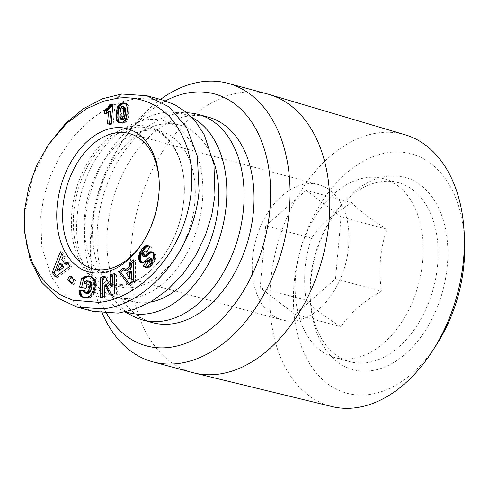 <?xml version="1.0" encoding="UTF-8"?>
<svg xmlns="http://www.w3.org/2000/svg" width="489" height="489" viewBox="0 0 489 489"><rect width="100%" height="100%" fill="white"/><g stroke="black" fill="none" stroke-linecap="round" stroke-linejoin="round"><path stroke-width="0.37" stroke-dasharray="2.44 1.83" d="M405.283 134.842A140.728 93.295 -74.9 0 0 270.668 281.737A140.728 93.295 -74.9 0 0 331.945 406.542M192.532 372.563A144.237 95.624 105.1 0 1 131.241 245.038A144.237 95.624 105.1 0 1 242.703 92.335A144.237 95.624 105.1 0 1 267.703 94.059M102.238 313.168A144.237 95.624 105.1 0 1 91.192 265.227A144.237 95.624 105.1 0 1 91.522 234.323A144.237 95.624 105.1 0 1 126.119 135.826A144.237 95.624 105.1 0 1 160.496 99.432M464.55 241.175A123.937 82.164 -74.9 0 0 381.915 153.833A123.937 82.164 -74.9 0 0 294.085 283.589A123.937 82.164 -74.9 0 0 339.519 390.656A123.937 82.164 -74.9 0 0 436.671 344.47M106.602 313.528A130.502 86.516 105.1 0 1 90.709 258.485A130.502 86.516 105.1 0 1 91.015 230.527A130.502 86.516 105.1 0 1 122.311 141.413A130.502 86.516 105.1 0 1 165.526 100.862M310.778 281.609A99.591 66.027 -74.9 0 0 310.552 302.948A99.591 66.027 -74.9 0 0 378.021 369.342A99.591 66.027 -74.9 0 0 447.325 265.411A99.591 66.027 -74.9 0 0 411.94 179.873A99.591 66.027 -74.9 0 0 334.665 213.601A99.591 66.027 -74.9 0 0 310.778 281.609M437.655 264.628A92.721 61.473 105.1 0 1 349.928 361.689A92.721 61.473 105.1 0 1 310.307 299.58A92.721 61.473 105.1 0 1 310.521 279.708A92.721 61.473 105.1 0 1 332.758 216.395A92.721 61.473 105.1 0 1 398.248 182.648A92.721 61.473 105.1 0 1 437.655 264.628M152.733 322.691A106.461 70.575 105.1 0 1 107.494 228.571A106.461 70.575 105.1 0 1 208.216 117.128M133.051 316.175A106.461 70.575 105.1 0 1 97.562 225.887A106.461 70.575 105.1 0 1 187.929 112.861M422.759 260.606A92.721 61.473 105.1 0 1 335.032 357.667A92.721 61.473 105.1 0 1 295.631 275.692A92.721 61.473 105.1 0 1 383.358 178.632A92.721 61.473 105.1 0 1 422.759 260.606M125.936 311.799A103.026 68.301 105.1 0 1 119.365 308.962A103.026 68.301 105.1 0 1 85.025 221.59A103.026 68.301 105.1 0 1 172.47 112.207A103.026 68.301 105.1 0 1 191.755 117.366M381.383 291.255C363.101 301.737 349.623 313.565 340.943 326.731C324.5 316.603 312.868 307.758 306.047 300.191C304.592 289.445 304.28 278.779 305.118 268.192C306.169 257.63 308.321 247.63 311.579 238.18C320.173 225.081 333.651 213.259 352.013 202.703C358.767 210.215 370.399 219.06 386.915 229.243C383.657 238.718 381.506 248.718 380.454 259.256C379.611 269.867 379.922 280.533 381.383 291.255L335.515 278.877L295.081 314.354L340.943 326.731M131.798 298.211A91.351 60.563 105.1 0 1 115.96 297.116A91.351 60.563 105.1 0 1 78.705 204.714A91.351 60.563 105.1 0 1 147.733 119.64A91.351 60.563 105.1 0 1 163.571 120.728A91.351 60.563 105.1 0 1 200.826 213.137A91.351 60.563 105.1 0 1 131.798 298.211M150.471 302.08A91.351 60.563 105.1 0 1 147.684 302.495A91.351 60.563 105.1 0 1 131.847 301.407A91.351 60.563 105.1 0 1 94.591 208.999A91.351 60.563 105.1 0 1 163.619 123.925A91.351 60.563 105.1 0 1 179.457 125.019A91.351 60.563 105.1 0 1 213.155 160.062M159.084 179.451A70.055 46.443 105.1 0 1 159.163 180.447A70.055 46.443 105.1 0 1 142.195 243.296A70.055 46.443 105.1 0 1 141.633 244.115M306.725 183.864A70.055 46.443 105.1 0 1 318.871 184.701A70.055 46.443 105.1 0 1 347.441 255.57A70.055 46.443 105.1 0 1 294.5 320.815A70.055 46.443 105.1 0 1 282.361 319.977A70.055 46.443 105.1 0 1 253.785 249.109A70.055 46.443 105.1 0 1 306.725 183.864M121.834 284.519A80.361 53.277 105.1 0 1 107.904 283.559A80.361 53.277 105.1 0 1 75.129 202.269A80.361 53.277 105.1 0 1 135.856 127.433A80.361 53.277 105.1 0 1 149.787 128.393A80.361 53.277 105.1 0 1 184.121 182.226A80.361 53.277 105.1 0 1 164.659 254.317A80.361 53.277 105.1 0 1 121.834 284.519M132.757 287.471A80.361 53.277 105.1 0 1 118.827 286.505A80.361 53.277 105.1 0 1 86.052 205.221A80.361 53.277 105.1 0 1 146.773 130.38A80.361 53.277 105.1 0 1 160.704 131.339A80.361 53.277 105.1 0 1 193.479 212.629A80.361 53.277 105.1 0 1 132.757 287.471M120.722 285.594A81.736 54.187 105.1 0 1 71.822 212.354A81.736 54.187 105.1 0 1 134.982 125.82A81.736 54.187 105.1 0 1 184.072 181.547A81.736 54.187 105.1 0 1 164.28 254.873A81.736 54.187 105.1 0 1 120.722 285.594M104.518 113.625L106.504 114.157A8.081 5.355 105.1 0 0 106.791 114.139A8.081 5.355 105.1 0 0 110.6 111.767M386.915 229.243L341.047 216.865L335.515 278.877M352.013 202.703L306.151 190.325L341.047 216.865M311.579 238.18L265.71 225.802L306.151 190.325M306.047 300.191L260.179 287.813L265.71 225.802M295.081 314.354L260.179 287.813M93.075 311.407L80.795 306.646L69.42 299.115L59.469 288.956L51.382 276.523L41.773 247.134L40.746 216.04L43.943 196.321L50.391 175.777L60.19 155.581L73.038 137.061L88.209 121.461L104.701 109.64L121.425 101.969L137.44 98.295L162.629 100.007M150.905 263.21L152.886 263.742L153.497 262.85L151.511 262.318M153.497 262.85L154.029 262L152.042 261.468M154.029 262L154.481 261.187L152.495 260.649M154.481 261.187L154.854 260.411L152.868 259.873M154.854 260.411L155.147 259.665L153.161 259.127M155.147 259.665L155.386 258.913L153.399 258.381M155.386 258.913L155.606 257.935L153.619 257.397M155.606 257.935L155.728 257.006L153.742 256.468M155.728 257.006L155.728 256.138L153.742 255.6M155.728 256.138L153.717 255.289M155.704 255.826L155.563 254.94L153.577 254.402M155.563 254.94L155.313 254.158L153.326 253.62M155.313 254.158L154.952 253.479L152.965 252.941M154.952 253.479L152.611 252.495M154.597 253.033L152.097 252.055M154.084 252.593L151.541 251.786M153.528 252.318L151.871 251.945M152.91 252.226L152.354 252.275M145.001 256.933L142.47 255.936M144.457 256.474L144.273 255.979L142.293 255.441M144.273 255.979L144.273 255.044L142.287 254.506M144.273 255.044L142.342 254.201M144.328 254.738L144.64 253.889L142.654 253.351M144.64 253.889L145.172 253.015L143.185 252.477M145.172 253.015L147.721 251.322L148.852 252.092L146.865 251.554M148.852 252.092L151.798 247.348L149.817 246.817M151.798 247.348L147.684 245.619M149.671 246.156L148.754 245.991M142.207 262.654L142.611 262.941L141.676 262.691M142.611 262.941L141.235 262.636M143.216 263.174L141.621 262.697M143.607 263.229L142.25 262.654M144.237 263.186L144.927 262.996L142.941 262.459M144.927 262.996L145.661 262.648L143.674 262.11M145.661 262.648L143.87 261.994M145.856 262.532L146.352 262.208L144.365 261.676M146.352 262.208L146.914 261.792L144.927 261.254M146.914 261.792L147.531 261.285L145.545 260.747M147.531 261.285L148.216 260.698L146.229 260.16M148.216 260.698L148.956 260.026L146.969 259.488M148.956 260.026L150.092 258.95L148.106 258.418M150.092 258.95L150.808 258.357L148.821 257.825M150.808 258.357L151.284 258.125L149.298 257.587M149.096 262.19L146.517 261.212M146.297 267.404L144.897 267.159M146.883 267.697L145.49 267.294M147.476 267.825L146.095 267.306M148.081 267.844L148.693 267.691L146.706 267.159M148.693 267.691L147.012 267.037M148.998 267.569L149.561 267.251L147.574 266.713M149.561 267.251L150.154 266.835L148.167 266.297M150.154 266.835L150.753 266.297L148.766 265.759M150.753 266.297L151.37 265.655L149.383 265.124M151.37 265.655L152.018 264.904L150.031 264.372M152.018 264.904L152.672 264.042L150.685 263.504M104.744 296.42L106.73 296.951L106.853 285.79M111.663 294.519L112.183 295.46L110.196 294.922M112.183 295.46L116.358 294.311L114.371 293.779M116.358 294.311L116.578 274.14L114.591 273.608M116.578 274.14L114.579 274.69M112.244 286.377L106.95 276.78L104.964 276.248M106.95 276.78L105.477 277.184M102.519 297.025L102.507 298.113L100.52 297.575M102.507 298.113L106.73 296.951M69.517 275.961L71.504 276.499L71.015 277.391M72.262 283.039L73.76 284.47L71.779 283.938M73.76 284.47L75.844 280.649L73.857 280.111M75.844 280.649L71.504 276.499M63.24 256.065L65.226 256.603L62.36 252.3L60.379 251.762M62.36 252.3L61.755 253.84M56.321 276.126L57.207 277.452L55.22 276.921M57.207 277.452L71.999 266.78L70.013 266.248M71.999 266.78L69.206 262.581L67.219 262.049M69.206 262.581L68.154 263.461M66.883 264.531L63.772 259.855L61.791 259.323M63.772 259.855L65.226 256.603M84.701 297.563L86.687 298.101L85.428 297.618M87.415 298.149L86.113 297.612M88.099 298.143L88.747 298.07L86.761 297.538M88.747 298.07L89.359 297.923L87.372 297.391M89.359 297.923L89.921 297.722L87.934 297.184M89.921 297.722L90.532 297.41L88.546 296.878M90.532 297.41L91.192 296.988L89.206 296.45M91.192 296.988L91.822 296.481L89.835 295.943M91.822 296.481L92.415 295.9L90.428 295.368M92.415 295.9L92.977 295.246L90.991 294.708M92.977 295.246L93.503 294.506L91.516 293.968M93.503 294.506L91.675 293.736M93.662 294.268L94.102 293.504L92.115 292.966M94.102 293.504L94.518 292.679L92.531 292.141M94.518 292.679L94.89 291.805L92.904 291.267M94.89 291.805L95.227 290.876L93.246 290.344M95.227 290.876L95.532 289.904L93.552 289.372M95.532 289.904L95.801 288.877L93.821 288.339M95.801 288.877L93.839 288.253M95.826 288.791L96.033 287.764L94.047 287.226M96.033 287.764L96.192 286.762L94.206 286.224M96.192 286.762L96.302 285.802L94.316 285.264M96.302 285.802L96.345 284.867L94.359 284.329M96.345 284.867L96.339 283.962L94.359 283.424M96.339 283.962L96.278 283.082L94.291 282.544M96.278 283.082L96.229 282.642L94.249 282.11M96.229 282.642L96.07 281.756L94.084 281.218M96.07 281.756L95.85 280.949L93.864 280.411M95.85 280.949L95.557 280.209L93.576 279.677M95.557 280.209L95.202 279.537L93.216 278.999M95.202 279.537L94.78 278.938L92.794 278.406M94.78 278.938L92.635 278.223M94.621 278.754L92.201 277.783M94.188 278.32L91.7 277.397M93.686 277.935L91.143 277.074M93.13 277.611L90.667 276.853M92.513 277.33L89.86 276.56M91.846 277.098L90.263 276.701M81.59 287.459L79.573 287.067M81.553 287.599L86.088 288.333M88.075 288.871L89.077 284.622L87.091 284.091M89.077 284.622L87.06 284.231M86.26 284.078L86.712 282.153L84.725 281.615M86.712 282.153L87.121 281.927L85.135 281.395M87.121 281.927L87.818 281.597L85.838 281.065M87.818 281.597L88.423 281.401L86.437 280.863M88.423 281.401L86.529 280.845M88.515 281.383L89.181 281.297L87.195 280.759M89.181 281.297L87.867 280.814M86.73 293.424L84.163 292.563M86.15 293.1L83.723 292.074M85.709 292.611L83.601 291.866M85.587 292.398L85.349 291.621L83.362 291.089M85.349 291.621L85.282 290.68L83.295 290.142M85.282 290.68L83.344 290.808M84.071 297.459L83.515 297.349M84.426 297.593L83.161 297.275M85.147 297.813L83.961 297.44M85.948 297.978L86.687 298.101M123.124 268.088L125.111 268.626L124.017 269.488M129.719 284.219L130.71 285.539L128.723 285.008M130.71 285.539L135.306 281.902L133.32 281.364M135.306 281.902L135.545 260.35L133.558 259.818M135.545 260.35L133.534 261.945M126.596 270.967L125.111 268.626M126.816 105.716L128.79 106.217L128.491 105.453L126.504 104.915M128.491 105.453L128.081 104.756L126.095 104.218M128.081 104.756L125.917 103.986M127.904 104.518L125.41 103.503M127.397 104.041L124.787 103.142M126.773 103.674L124.646 103.093M126.633 103.631L124.75 103.13M126.046 103.479L125.172 103.368M120.092 122.849L118.638 122.568M120.624 123.106L119.249 122.727M121.235 123.265L119.946 122.788M121.932 123.32L122.721 123.265L120.734 122.733M122.721 123.265L120.807 122.721M122.794 123.259L123.613 123.112L121.627 122.574M123.613 123.112L124.365 122.867L122.378 122.329M124.365 122.867L125.062 122.537L123.075 122.005M125.062 122.537L125.685 122.116L123.699 121.584M125.685 122.116L126.254 121.614L124.267 121.076M126.254 121.614L126.755 121.027L124.768 120.49M126.755 121.027L127.195 120.343L125.208 119.811M127.195 120.343L125.251 119.738M127.238 120.276L127.58 119.591L125.594 119.053M127.58 119.591L127.88 118.821L125.893 118.289M127.88 118.821L128.161 117.99L126.174 117.458M128.161 117.99L128.405 117.06L126.425 116.529M128.405 117.06L128.631 116.07L126.645 115.538M128.631 116.07L128.821 114.982L126.834 114.444M128.821 114.982L128.98 113.821L126.993 113.283M128.98 113.821L129.108 112.58L127.122 112.048M129.108 112.58L129.157 112.024L127.171 111.486M129.157 112.024L129.206 111.027L127.219 110.49M129.206 111.027L129.212 110.049L127.226 109.512M129.212 110.049L129.194 109.102L127.207 108.564M129.194 109.102L129.127 108.167L127.146 107.629M129.127 108.167L127.14 107.507M129.12 108.038L128.992 107.079L127.006 106.541M128.992 107.079L128.803 106.254M109.53 123.741L109.457 124.518L107.47 123.986M109.457 124.518L113.222 124.072L111.235 123.534M113.222 124.072L114.958 104.615L112.977 104.078M114.958 104.615L112.904 104.86M106.608 112.977L106.504 114.157M49.744 142.666L33.099 175.184L24.86 211.755L24.639 232.238M61.865 264.097L58.711 271.199M131.523 271.676L128.534 274.048L131.785 279.158M124.548 107.054L122.971 107.922L122.134 110.924L121.675 116.987L121.853 118.46L122.666 119.622M128.534 274.048L126.547 273.516M122.177 119.243L120.196 118.705M121.853 118.46L119.866 117.922M121.834 118.381L119.848 117.849M121.73 117.776L119.744 117.244M121.675 116.987L119.689 116.449M121.682 116.009L119.695 115.471M121.73 114.86L119.744 114.322M121.834 113.521L119.848 112.983M121.84 113.405L119.86 112.867M121.981 112.079L119.994 111.541M122.134 110.924L120.153 110.392M122.305 109.952L120.318 109.42M122.482 109.151L120.496 108.613M122.684 108.521L120.697 107.983M122.971 107.922L120.985 107.384M123.497 107.293L121.51 106.755M124.145 107.024L122.158 106.486M149.768 259.262L147.782 258.724M128.79 106.217L126.804 105.679M122.311 141.413L126.119 135.826M310.307 299.58L310.552 302.948M349.928 361.689L335.032 357.667M172.47 112.207L186.902 112.818M115.96 297.116L131.847 301.407M318.871 184.701L129.23 133.515M107.904 283.559L118.827 286.505M159.163 180.447L159.017 178.424M142.195 243.296L141.052 244.971M90.709 258.485L91.192 265.227M332.758 216.395L334.665 213.601M398.248 182.648L383.358 178.632M119.365 308.962L125.098 311.982M163.571 120.728L179.457 125.019M282.361 319.977L92.714 268.791M149.787 128.393L160.704 131.339M184.121 182.226L184.072 181.547M164.659 254.317L164.28 254.873M147.721 251.322L147.116 251.163"/><path stroke-width="0.73" d="M98.888 302.391C136.932 299.225 181.829 256.193 190.453 197.898C194.977 166.822 188.662 140.532 171.511 119.016C153.161 98.228 129.524 96.492 117.103 98.307L103.735 101.162L86.351 108.796L66.693 123.326L48.222 144.903L36.687 165.374L28.894 186.835L24.829 208.424L24.45 229.543L27.207 247.3L32.622 263.07L40.275 276.383L49.78 287.08L60.746 295.032L72.775 300.203L98.888 302.391M24.45 229.543L24.639 232.238L30.245 260.105L41.846 282.404L57.983 298.198L77.189 307.123L102.378 308.834C143.809 305.918 193.497 255.203 199.072 191.089L197.354 156.193L186.566 127.25L168.913 106.816L146.743 95.722L121.553 94.01L102.409 98.815L83.68 108.546L65.77 123.265L48.222 144.903M194.047 372.954L331.945 406.542A140.728 93.295 -74.9 0 0 432.563 350.87A140.728 93.295 -74.9 0 0 463.615 258.852A140.728 93.295 -74.9 0 0 464.22 233.577A140.728 93.295 -74.9 0 0 405.283 134.842L269.213 94.487A144.237 95.624 105.1 0 1 328.999 221.578A144.237 95.624 105.1 0 1 217.538 374.287A144.237 95.624 105.1 0 1 194.047 372.954A144.237 95.624 105.1 0 1 192.532 372.563L152.819 361.842A144.237 95.624 105.1 0 1 102.238 313.168M160.496 99.432A144.237 95.624 105.1 0 1 202.984 81.614A144.237 95.624 105.1 0 1 227.99 83.338L267.703 94.059A144.237 95.624 105.1 0 1 269.213 94.487M227.99 83.338A144.237 95.624 105.1 0 1 289.28 210.863A144.237 95.624 105.1 0 1 177.819 363.571A144.237 95.624 105.1 0 1 152.819 361.842M432.563 350.87L436.671 344.47A123.937 82.164 -74.9 0 0 464.018 263.43A123.937 82.164 -74.9 0 0 464.55 241.175L464.22 233.577M165.526 100.862A130.502 86.516 105.1 0 1 269.934 209.298A130.502 86.516 105.1 0 1 202.098 335.063A130.502 86.516 105.1 0 1 106.602 313.528M186.902 112.818L187.929 112.861A106.461 70.575 105.1 0 1 198.289 114.45L208.216 117.128A106.461 70.575 105.1 0 1 253.455 211.254A106.461 70.575 105.1 0 1 152.733 322.691L142.806 320.014A106.461 70.575 105.1 0 1 133.051 316.175L125.098 311.982M198.289 114.45A106.461 70.575 105.1 0 1 243.528 208.571A106.461 70.575 105.1 0 1 142.806 320.014M191.755 117.366A103.026 68.301 105.1 0 1 226.279 204.836A103.026 68.301 105.1 0 1 125.936 311.799M141.633 244.115A70.055 46.443 105.1 0 1 104.86 269.628A70.055 46.443 105.1 0 1 92.714 268.791A70.055 46.443 105.1 0 1 64.145 197.923A70.055 46.443 105.1 0 1 117.085 132.678A70.055 46.443 105.1 0 1 129.23 133.515A70.055 46.443 105.1 0 1 159.084 179.451M114.463 127.843A74.181 49.175 105.1 0 1 159.017 178.424A74.181 49.175 105.1 0 1 141.052 244.971A74.181 49.175 105.1 0 1 101.523 272.85A74.181 49.175 105.1 0 1 57.14 206.382A74.181 49.175 105.1 0 1 114.463 127.843M104.805 113.601A8.081 5.355 105.1 0 1 104.518 113.625L104.829 110.123L107.971 107.666L109.891 104.444L112.977 104.078L111.235 123.534L107.47 123.986L108.613 111.229A8.081 5.355 105.1 0 1 104.805 113.601M213.155 160.062A91.351 60.563 105.1 0 1 150.471 302.08M152.042 261.468L148.167 266.297L145.49 267.294L143.326 266.01L146.517 261.212L147.941 261.756L149.163 260.839L150.117 258.974L149.94 257.807L148.821 257.825L144.365 261.676L142.25 262.654L140.624 262.404L139.084 260.619L138.491 257.177L139.426 253.339L142.195 248.864L145.838 245.698L147.684 245.619L149.817 246.817L146.865 251.554L145.74 250.79L143.185 252.477L142.342 254.201L142.47 255.936L143.02 256.395L143.974 256.218L149.86 251.859L152.097 252.055L153.326 253.62L153.742 256.468L153.161 259.127L152.042 261.468M110.196 294.922L104.866 285.252L104.744 296.42L100.52 297.575L100.74 277.404L104.964 276.248L110.257 285.839L110.38 274.763L114.591 273.608L114.371 293.779L110.196 294.922M71.779 283.938L67.433 279.787L69.517 275.961L73.857 280.111L71.779 283.938M52.237 272.434L60.379 251.762L63.24 256.065L61.791 259.323L64.896 263.993L67.219 262.049L70.013 266.248L55.22 276.921L52.237 272.434L54.224 272.972L56.321 276.126M86.113 297.612L83.161 297.275L80.716 296.169L79.297 293.92L78.967 290.435L83.295 290.142L83.723 292.074L85.117 292.99L86.449 292.868L88.106 291.407L89.23 288.846L90.043 284.372L89.854 282.685L88.607 281.071L86.529 280.845L84.725 281.615L84.273 283.541L87.091 284.091L86.088 288.333L79.573 287.067L81.626 278.369L85.08 276.566L88.136 276.254L91.143 277.074L93.216 278.999L94.249 282.11L94.316 285.264L93.552 289.372L91.675 293.736L89.206 296.45L86.113 297.612M128.723 285.008L118.711 271.584L123.124 268.088L124.616 270.435L129.402 266.639L129.255 263.229L133.558 259.818L133.32 281.364L128.723 285.008M126.504 104.915L127.14 107.507L127.171 111.486L126.645 115.538L125.594 119.053L123.075 122.005L120.734 122.733L118.638 122.568L116.7 120.575L116.082 117.586L116.29 112.134L117.427 107.14L119.249 104.414L121.963 103.038L124.787 103.142L126.504 104.915M146.743 95.722L162.629 100.007L174.909 104.768L186.285 112.299L196.236 122.464L204.316 134.891L213.931 164.28L214.958 195.374L211.761 215.093L205.313 235.637L195.514 255.833L182.666 274.353L167.495 289.959L151.003 301.774L134.273 309.445L118.265 313.119L93.075 311.407L77.189 307.123M151.871 251.945L150.924 251.688M152.354 252.275L150.251 251.749M152.238 252.287L149.86 251.859M151.847 252.391L149.31 252.086M151.297 252.617L150.698 252.941L148.711 252.41M150.698 252.941L150.056 253.375L148.069 252.837M150.056 253.375L149.359 253.889L147.378 253.351M149.359 253.889L148.625 254.506L146.639 253.974M148.625 254.506L147.299 255.723L145.312 255.185M147.299 255.723L146.541 256.352L144.561 255.814M146.541 256.352L145.954 256.756L143.974 256.218M145.954 256.756L143.528 256.407M145.514 256.939L143.02 256.395M148.754 245.991L147.061 245.533M148.907 246.071L146.413 245.551M148.399 246.089L145.838 245.698M147.819 246.23L147.287 246.48L145.3 245.943M147.287 246.48L146.724 246.835L144.738 246.297M146.724 246.835L146.132 247.306L144.145 246.768M146.132 247.306L145.514 247.892L143.528 247.355M145.514 247.892L144.866 248.583L142.88 248.051M144.866 248.583L144.182 249.402L142.195 248.864M144.182 249.402L143.479 250.331L141.498 249.793M143.479 250.331L141.345 250.001M143.332 250.533L142.745 251.401L140.759 250.863M142.745 251.401L142.232 252.238L140.245 251.701M142.232 252.238L141.786 253.064L139.799 252.526M141.786 253.064L141.407 253.877L139.426 253.339M141.407 253.877L141.101 254.671L139.114 254.139M141.101 254.671L139.047 254.323M141.034 254.861L140.753 255.82L138.772 255.289M140.753 255.82L140.569 256.78L138.583 256.248M140.569 256.78L140.477 257.715L138.491 257.177M140.477 257.715L140.484 258.638L138.503 258.1M138.601 259.029L140.587 259.561L140.484 258.65L138.497 258.119M140.587 259.561L140.783 260.399L138.797 259.867M140.783 260.399L141.07 261.157L139.084 260.619M141.07 261.157L141.455 261.829L139.469 261.291M141.455 261.829L139.603 261.493M141.59 262.031L142.067 262.556L140.086 262.025M141.676 262.691L140.624 262.404M149.94 257.807L149.365 257.575M151.926 258.345L150.068 258.082M152.055 258.62L152.103 259.506L150.117 258.974M152.103 259.506L151.896 260.203L149.909 259.665M151.896 260.203L151.376 261.089L149.389 260.558M151.376 261.089L149.163 260.839M151.15 261.37L150.526 261.988L148.54 261.45M150.526 261.988L149.927 262.293L147.941 261.756M149.927 262.293L147.702 261.786M149.689 262.324L147.11 261.652M148.338 261.988L145.312 266.548L143.326 266.01M145.312 266.548L145.734 266.963L143.748 266.426M145.93 267.3L144.31 266.866M145.734 266.963L146.156 267.287M111.663 294.519L106.853 285.79L104.866 285.252M114.579 274.69L112.366 275.295L110.38 274.763M112.366 275.295L112.244 286.377L110.257 285.839M105.477 277.184L102.727 277.941L100.74 277.404M102.727 277.941L102.519 297.025M71.015 277.391L69.42 280.319L67.433 279.787M69.42 280.319L72.262 283.039M61.755 253.84L54.224 272.972M68.154 263.461L66.883 264.531L64.896 263.993M90.263 276.701L89.12 276.395M90.532 276.798L88.851 276.34M90.667 276.853L88.136 276.254M90.123 276.786L87.445 276.206M89.432 276.743L86.785 276.23M88.772 276.762L86.156 276.297M88.142 276.829L85.538 276.426M87.525 276.963L85.08 276.566M87.066 277.098L84.475 276.786M86.461 277.324L85.813 277.611L83.827 277.074M85.813 277.611L85.117 277.978L83.136 277.446M85.117 277.978L84.389 278.406L82.403 277.868M84.389 278.406L83.613 278.907L81.626 278.369M83.613 278.907L81.59 287.459M87.06 284.231L84.273 283.541M88.607 281.071L87.953 280.833M90.593 281.609L91.125 282L89.139 281.468M91.125 282L91.535 282.538L89.548 282M91.535 282.538L91.84 283.223L89.854 282.685M91.84 283.223L89.897 282.862M91.883 283.394L91.999 284.097L90.019 283.565M91.999 284.097L92.03 284.91L90.043 284.372M92.03 284.91L91.969 285.851L89.982 285.319M91.969 285.851L91.804 286.927L89.817 286.389M91.804 286.927L91.559 288.113L89.573 287.575M91.559 288.113L89.542 287.697M91.529 288.235L91.217 289.378L89.23 288.846M91.217 289.378L90.875 290.368L88.888 289.836M90.875 290.368L90.502 291.23L88.515 290.692M90.502 291.23L90.086 291.939L88.106 291.407M90.086 291.939L89.646 292.52L87.659 291.988M89.646 292.52L89.065 293.052L87.085 292.514M89.065 293.052L88.436 293.406L86.449 292.868M88.436 293.406L85.801 293.021M87.788 293.559L85.117 292.99M87.103 293.522L84.744 292.893M83.344 290.808L80.954 290.967L78.967 290.435M80.954 290.967L80.93 291.847L78.943 291.31M80.93 291.847L80.985 292.801L78.998 292.263M80.985 292.801L81.095 293.675L79.114 293.143M81.095 293.675L81.284 294.457L79.297 293.92M81.284 294.457L81.437 294.885L79.45 294.354M81.437 294.885L81.773 295.594L79.786 295.056M81.773 295.594L82.195 296.193L80.208 295.656M82.195 296.193L82.702 296.707L80.716 296.169M82.702 296.707L80.838 296.285M82.824 296.817L81.284 296.572M83.271 297.104L81.822 296.829M83.515 297.349L82.439 297.061M124.017 269.488L120.697 272.116L118.711 271.584M120.697 272.116L129.719 284.219M133.534 261.945L131.235 263.76L129.255 263.229M131.235 263.76L131.388 267.177L129.402 266.639M131.388 267.177L126.596 270.967L124.616 270.435M124.75 103.13L124.065 102.941M125.172 103.368L123.381 102.879M125.276 103.423L122.605 102.934M124.585 103.472L121.963 103.038M123.949 103.576L121.205 103.258M123.185 103.79L122.476 104.084L120.49 103.546M122.476 104.084L121.828 104.469L119.842 103.931M121.828 104.469L121.235 104.952L119.249 104.414M121.235 104.952L120.691 105.502L118.705 104.97M120.691 105.502L120.196 106.156L118.216 105.618M120.196 106.156L118.112 105.771M120.092 106.309L119.738 106.957L117.751 106.419M119.738 106.957L119.414 107.672L117.427 107.14M119.414 107.672L119.127 108.491L117.14 107.959M119.127 108.491L118.864 109.395L116.877 108.864M118.864 109.395L118.638 110.404L116.651 109.866M118.638 110.404L118.442 111.492L116.455 110.954M118.442 111.492L118.271 112.672L116.29 112.134M118.271 112.672L118.142 113.949L116.156 113.411M118.142 113.949L116.144 113.527M118.13 114.065L118.057 115.117L116.07 114.579M118.057 115.117L118.02 116.107L116.034 115.575M118.02 116.107L118.014 117.06L116.034 116.523M118.014 117.06L118.057 117.959L116.07 117.421M118.057 117.959L116.082 117.586M118.069 118.124L118.161 119.163L116.174 118.631M118.161 119.163L118.326 120.043L116.339 119.512M118.326 120.043L118.546 120.765L116.559 120.233M118.546 120.765L118.686 121.107L116.7 120.575M118.686 121.107L119.065 121.81L117.079 121.272M119.065 121.81L119.524 122.384L117.543 121.853M119.897 122.782L118.069 122.287M119.524 122.384L120.007 122.782M119.829 122.776L118.106 122.311M109.53 123.741L110.6 111.767L108.613 111.229M112.904 104.86L109.891 104.444M111.877 104.982L111.498 105.838L109.512 105.3M111.498 105.838L111.04 106.688L109.053 106.15M111.04 106.688L110.526 107.482L108.54 106.944M110.526 107.482L109.958 108.203L107.971 107.666M109.958 108.203L109.548 108.65L107.562 108.118M109.548 108.65L108.98 109.181L106.993 108.644M108.98 109.181L108.326 109.695L106.345 109.163M108.326 109.695L107.611 110.178L105.624 109.646M107.611 110.178L106.816 110.661L104.829 110.123M106.816 110.661L106.608 112.977M63.808 267.018L61.865 264.097L59.884 263.559L56.724 270.661L58.711 271.199L63.808 267.018L61.822 266.481L59.884 263.559M131.785 279.158L131.523 271.676L129.536 271.144L126.547 273.516L129.799 278.62L131.785 279.158M120.685 119.084L122.666 119.622L123.705 119.347L124.487 118.21L125.141 115.441L125.392 108.173L124.548 107.054L122.562 106.516L121.51 106.755L120.496 108.613L119.744 117.244L120.685 119.084L121.718 118.809L123.705 119.347M56.724 270.661L61.822 266.481M129.799 278.62L129.536 271.144M123.039 119.64L121.052 119.108M125.05 107.415L122.562 106.516M125.392 108.173L123.411 107.635L123.063 106.883M125.428 108.313L123.411 107.635M125.514 108.931L123.534 108.393L123.442 107.776M125.551 109.738L123.564 109.2L123.534 108.393M125.545 110.716L123.558 110.178L123.564 109.2M125.49 111.889L123.503 111.358L123.558 110.178M125.386 113.24L123.399 112.708L123.503 111.358M125.276 114.347L123.289 113.809L123.399 112.708M125.141 115.441L123.155 114.909L123.289 113.809M125.001 116.364L123.014 115.826L123.155 114.909M124.854 117.085L122.867 116.547L123.014 115.826M124.829 117.164L122.867 116.547M124.487 118.21L122.507 117.672L122.843 116.633M124.072 118.955L122.085 118.417L122.507 117.672M121.718 118.809L122.085 118.417M117.103 98.307L121.553 94.01M147.837 255.227L145.85 254.69M148.332 246.101L146.345 245.57M147.116 251.163L145.74 250.79"/></g></svg>
